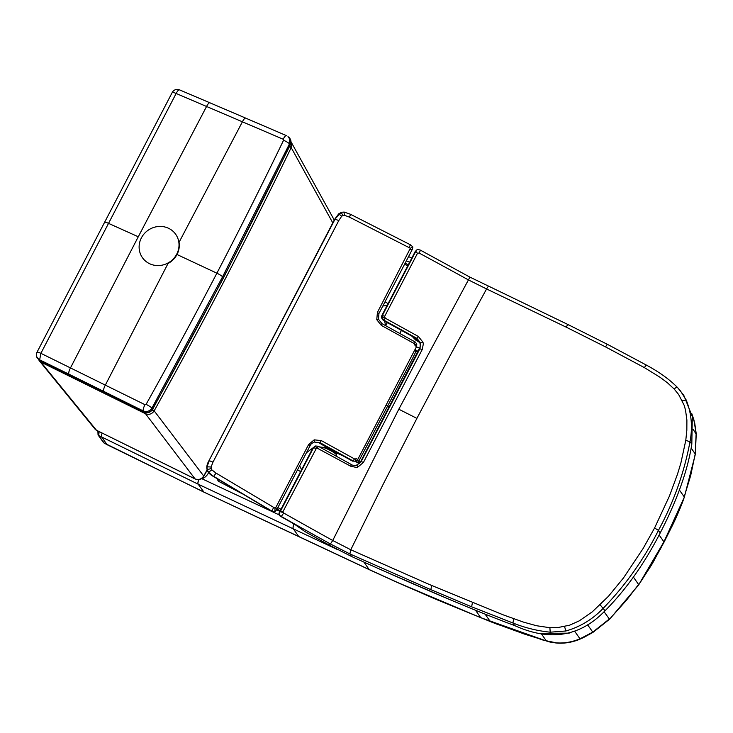 <?xml version="1.0" encoding="UTF-8"?>
<svg xmlns="http://www.w3.org/2000/svg" width="733" height="733" viewBox="0 0 733 733"><rect width="100%" height="100%" fill="white"/><g stroke="black" fill="none" stroke-linecap="round" stroke-linejoin="round"><path stroke-width="1.1" d="M475.543 610.277L480.775 617.699L398.615 582.937A5.69 1.631 -65.9 0 0 398.834 583.12A5.69 1.631 -65.9 0 0 398.908 583.147L436.556 599.557L491.88 622.207L524.828 634.21L549.924 642.035L556.1 642.997L563.439 643.088L569.477 642.337L577.998 639.964L592.97 632.377L609.251 619.055L592.768 632.121L580.005 638.828C568.533 643.528 557.327 644.252 546.415 640.99L480.775 617.699A5.699 1.603 -68.2 0 0 481.004 617.892L481.004 617.892A5.699 1.603 -68.2 0 0 481.022 617.901M609.737 619.083L638.562 585.044L653.286 561.945L663.933 541.834L638.718 584.797L609.737 619.083L592.97 632.377L587.628 624.828M633.385 577.091L638.59 584.476L626.788 599.841L609.389 619.348M201.914 478.429L201.273 478.841M104.682 443.557A5.69 1.686 -64.7 0 1 104.535 443.511A5.69 1.686 -64.7 0 1 104.333 443.328L98.717 435.521L99.111 431.609M691.714 413.375L693.931 419.982L696.13 433.579L695.25 453.846A5.69 1.365 -170.7 0 1 695.351 454.176L696.231 433.844L694.802 423.628L691.695 413.302M696.176 434.11L693.088 429.263M659.123 535.008L663.933 541.834L684.301 497.212L674.039 522.079L660.176 549.475M334.101 219.763L291.01 141.808L291.688 143.457L291.404 147.15A6.505 6.148 147.9 0 1 291.193 147.617L332.791 222.887M289.572 146.417L291.193 147.617A5041.299 4757.985 -35.2 0 1 154.168 410.846L203.719 476.01A5034.097 4751.187 -35.2 0 0 206.972 470.137M203.792 476.313L203.792 476.313A5.69 0.852 -150.9 0 0 203.719 476.01C201.502 479.263 198.616 480.216 195.033 478.869L195.216 479.006C198.78 480.381 201.639 479.483 203.792 476.313L207.072 470.403M145.519 413.742L195.033 478.869L96.454 430.234L40.911 362.111L145.519 413.742M145.409 412.606A3.253 0.953 116.3 0 0 145.491 413.696A6.505 6.176 -36.2 0 0 145.638 413.769C148.881 414.988 151.639 414.163 153.903 411.286A6.505 6.176 -36.2 0 0 154.168 410.846L151.777 409.106M38.931 360.187L40.911 362.111A3.253 0.953 116.3 0 1 40.81 361.195M39.435 360.929L94.978 429.062A4.874 4.627 -39.2 0 0 94.978 429.062L94.978 429.062A4.874 4.627 -39.2 0 0 96.444 430.234L96.454 430.234A4.874 4.581 139.1 0 1 95.024 429.126M195.216 479.015L96.454 430.234M245.83 118.215A5.69 1.585 113.2 0 0 245.692 118.123L286.566 135.687A5.69 1.558 113.2 0 0 286.429 135.596A5.69 1.558 113.2 0 0 283.195 139.243L176.149 93.476L40.883 353.324L145.006 404.698L146.096 404.341C170.615 360.48 194.208 316.766 216.886 273.189L177.001 254.507M172.273 92.706C172.108 92.019 173.4 92.276 176.149 93.476C177.615 90.681 178.797 89.508 179.667 89.948L179.512 89.857A5.69 5.69 0 0 0 172.246 92.45L104.599 222.291A5.69 0.907 27.5 0 1 108.301 223.263L138.28 236.768L206.679 106.258A5.69 1.668 113.1 0 1 209.922 102.812L179.512 89.857M37.053 352.472C36.861 351.831 38.134 352.115 40.883 353.324L39.536 360.471L36.65 356.623A5.69 5.397 -18.1 0 0 39.27 359.656L68.875 374.151A5.69 1.713 -63.9 0 1 70.414 368.03L138.28 236.768M283.561 140.269C261.818 185.275 239.599 229.576 216.886 273.189A5.69 0.907 -152.5 0 1 222.575 276.772L223.363 277.706A5042.096 4758.737 144.8 0 0 290.259 144.502L290.525 139.673L288.005 136.558L289.737 139.05L289.48 143.86A5.69 1.017 -153.9 0 0 283.561 140.269L283.195 139.243M145.006 404.698A5.69 1.613 -63.6 0 0 143.274 410.947C146.765 412.212 149.651 411.259 151.923 408.098A5.69 0.788 -151.1 0 0 146.096 404.341M68.875 374.151L143.274 410.947L143.87 411.937A3.253 0.953 -63.7 0 0 144.025 412.111L144.025 412.111C147.608 413.458 150.476 412.542 152.629 409.353A3.253 0.486 -150.8 0 0 152.528 409.087C150.274 412.276 147.388 413.229 143.87 411.937L39.536 360.471A3.253 0.953 -63.7 0 0 39.692 360.645L39.692 360.645A3.253 0.953 -63.7 0 0 39.921 360.663M290.369 144.768A3.253 0.541 -154.2 0 0 290.259 144.502L289.48 143.86L222.575 276.772L151.923 408.098L152.528 409.087A5042.096 4758.737 -35.2 0 0 223.363 277.706A3.253 0.513 -152.5 0 1 223.464 277.972L290.369 144.768C291.569 141.872 291.047 139.352 288.793 137.208M401.244 330.711A2.437 2.3 -35.2 0 0 401.821 330.61M334.688 219.24L341.541 212.295L338.747 213.798L334.688 219.24L208.923 460.764L335.045 219.149L338.783 220.56L212.991 462.12L209.281 460.663L207.008 466.802L207.219 469.661L208.502 472.208L213.33 476.413C206.495 472.693 205.029 467.48 208.923 460.764M357.622 459.554L356.238 458.4L355.487 459.032L355.652 461.194L352.463 461.094L319.295 442.787L314.292 442.036M212.991 462.12L211.104 467.013L211.196 468.543L211.892 469.899L216.088 473.133L275.003 508.18L274.921 511.661L271.485 511.121L213.33 476.413M341.541 212.295L344.134 212.066L350.374 214.238L410.627 244.904L412.89 246.994L412.285 249.449L378.943 313.486L378.439 319.203L382.012 323.656L415.162 341.972L416.793 343.997L416.555 346.572L357.768 459.481L355.688 461.185L352.463 461.094M319.295 442.787L314.365 442.008L314.2 439.846L308.666 444.445L275.773 507.603L276.689 509.646M271.485 511.121L275.012 511.643L276.836 509.563L310.187 445.527C310.316 444.473 311.717 443.3 314.402 441.999L314.365 442.008M273.656 507.511L271.815 511.029A6454.679 6298.367 -108.3 0 1 213.679 476.322L216.088 473.133M416.408 346.645L415.034 345.49L414.493 343.704L381.325 325.388L376.762 319.698L377.422 312.405L410.352 248.258L349.403 217.115L344.464 215.3L342.98 215.465L341.688 216.226L338.783 220.56M275.003 508.18L275.773 507.603M336.401 454.717A7.816 1.237 -152.5 0 0 336.2 454.075L336.2 454.075A7.816 1.237 -152.5 0 0 330.07 449.961A7.816 1.237 -152.5 0 0 323.189 447.295L323.189 447.295A7.816 1.237 -152.5 0 0 322.547 447.506M216.968 478.612L218.269 481.15L241.945 493.602M217.921 479.18L218.269 481.15M276.643 509.93L279.905 511.359M280.51 511.625L283.928 513.091M280.629 510.974L277.056 509.142M318.03 442.237L328.705 448.578M333.836 451.656L343.007 455.88L336.584 452.921L336.19 456.155M408.254 264.87L405.157 263.147L408.263 264.851M277.862 507.593L280.986 509.288M297.222 469.688L301.034 471.85M322.694 447.322L319.432 446.901M312.909 447.973L306.431 452.728M357.008 459.948L359.527 461.9L358.153 462.853L359.527 461.9L360.499 462.615M414.511 350.493L415.968 351.382L412.551 358.446L358.712 461.323L357.356 462.312L355.239 460.736M415.923 350.09L416.811 351.895L416.747 350.612L415.025 349.513M415.813 350.044L415.968 351.382L417.563 352.335M384.999 301.859L388.096 303.59M404.616 264.173L407.695 265.951M359.216 463.586L357.356 462.312M418.057 351.382L416.83 350.686M384.605 321.1L385.677 325.681L387.317 322.602M401.143 330.904A3.656 3.454 -35.2 0 0 401.913 330.665M412.056 336.264L415.629 340.039L415.593 339.15L412.184 335.888M415.748 338.307L415.593 339.15A85.633 16.309 27.2 0 1 416.582 339.7L416.601 340.488L419.771 342.613M419.294 341.578L416.582 339.7L416.747 338.866M416.601 340.488L415.629 340.039M685.776 440.405L686.839 430.244L686.894 420.073L685.52 410.086L684.146 405.257L678.657 394.537L674.186 389.049L667.479 382.818L660.112 377.321L644.417 367.636L605.559 346.911L566.151 327.129L486.584 288.958L451.299 353.425L416.894 418.378L383.396 483.826L350.777 549.759L426.56 583.276A3989.041 3753.565 -32.6 0 0 431.636 585.447L503.278 614.877L523.582 622.143L536.538 625.735L549.906 627.723L557.254 627.686L569.623 625.185L579.235 620.869L592.264 611.863L608.427 596.314L623.453 577.989L643.107 548.522L654.587 527.971L669.421 496.076L677.503 474.178L680.875 463.036L685.776 440.405L689.991 441.687C692.786 427.119 691.512 413.21 686.18 399.961L680.453 390.918L677.558 387.574C677.155 386.822 676.028 387.317 674.186 389.049M488.993 286.795C488.563 286.035 487.757 286.759 486.584 288.958L468.424 279.914L398.807 409.216L332.736 540.487L350.777 549.759L349.888 553.928L430.839 589.662L431.636 585.447M417.379 249.376L415.226 251.492A61.838 9.392 118.4 0 1 415.776 251.346L417.379 249.376L420.238 250.063L469.661 276.992L568.359 324.728L607.785 344.528L646.753 365.291C659.343 372.107 669.577 379.492 677.448 387.436L683.788 395.316L692.291 416.555L691.824 444.143C687.691 470.449 677.164 500.034 660.241 532.882L658.426 530.39C673.709 502.178 684.237 472.602 689.991 441.687L691.824 444.143M469.432 277.001C470.009 276.744 469.67 277.715 468.424 279.914A6442.117 6286.107 71.7 0 0 419.111 253.05L417.544 253.206L384.66 316.354L382.397 315.437L382.168 318.067L383.808 320.11L416.958 338.408A196.297 30.126 -62 0 0 416.362 338.646L383.212 320.339L381.435 317.627L381.801 315.666L415.226 251.492M283.039 511.497L280.18 511.735C278.815 513.833 279.181 515.418 281.28 516.481L283.717 513.045L283.039 511.497L316.629 447.836L350.759 466.243L356.11 467.37A9.657 9.419 -108.3 0 0 357.915 467.022L363.44 462.422L422.272 349.449L423.308 343.997A9.657 9.419 -108.3 0 0 422.932 342.155L418.341 336.447L385.201 318.14L384.66 316.354M283.717 513.045A6442.117 6286.107 71.7 0 0 332.736 540.487L330.409 543.978L349.888 553.928L351.593 556.512C408.73 582.396 473.344 610.351 514.648 625.561C549.878 641.622 580.014 636.693 605.055 610.763C626.055 589.561 644.454 563.595 660.241 532.882M420.009 250.072C420.577 249.806 420.284 250.796 419.111 253.05M417.48 253.325L415.776 251.346L382.397 315.437A201.483 31.354 117.2 0 0 381.801 315.666M422.932 342.155L420.54 342.888L420.018 348.532L361.14 461.598L356.366 465.299M357.915 467.022L356.87 465.162L361.14 461.598L363.44 462.422M315.868 448.468L313.559 447.643A199.972 29.265 120.6 0 1 313.009 447.79L279.594 511.964A61.838 9.208 119.5 0 0 280.18 511.735L313.559 447.643L315.566 445.985L318.269 446.25L351.409 464.557C351.684 465.528 357.246 465.473 356.788 465.189L356.87 465.162M328.476 544.683L330.409 543.978A6445.361 6291.706 72.2 0 1 281.28 516.481A533.129 79.494 119.4 0 1 281.005 516.591L280.996 516.582A6450.226 6294.014 -108.3 0 0 294.327 524.104L304.873 531.544A6420.521 6265.033 -108.3 0 0 328.476 544.683L351.593 556.512M416.362 338.646C419.578 340.726 420.788 343.649 419.963 347.405L360.59 461.744M422.272 349.449L419.423 348.761M313.009 447.79L315.639 446.012M280.996 516.582C278.842 515.537 278.375 513.998 279.594 511.964M149.807 263.807A20.332 19.186 -35.2 0 0 173.895 258.291A20.332 19.186 -35.2 0 0 175.691 234.285A20.332 19.186 -35.2 0 0 141.396 237.868A20.332 19.186 -35.2 0 0 142.459 257.714A20.332 19.186 -35.2 0 0 149.807 263.807M103.665 391.321A5.69 1.64 -63.7 0 1 105.277 385.219L168.031 263.495A20.332 19.186 -35.2 0 0 179.054 242.321L242.513 121.596A5.69 1.585 113.2 0 1 245.692 118.123L209.922 102.812A5.69 1.668 113.1 0 1 210.069 102.913M406.375 260.792L409.619 262.258M208.538 472.785A5036.938 4753.871 144.8 0 1 208.218 473.371A11.737 11.077 -35.2 0 1 202.061 478.814L279.062 514.841M583.441 637.609L578.768 639.671C571.703 642.383 564.648 643.537 557.584 643.107L543.052 640.092L495.664 623.682L436.52 599.548L397.726 582.625A5.69 1.631 -65.9 0 0 397.799 582.653L369.478 569.752A5.69 1.649 -65.1 0 1 369.377 569.715L369.377 569.715A5.69 1.649 -65.1 0 1 369.157 569.532L298.716 536.492A5.69 1.649 114.7 0 0 298.927 536.675A5.69 1.649 114.7 0 0 299.055 536.712M398.615 582.937A2439.021 2308.813 142.5 0 1 397.506 582.442L369.157 569.532L363.907 562.083M369.157 569.532A5.69 1.649 -65.1 0 0 369.377 569.715L397.726 582.625A5.69 1.631 -65.9 0 1 397.506 582.442M381.554 569.981L447.716 598.696M485.099 614.153L490.249 621.465M294.052 523.948A5.69 1.658 115.4 0 0 293.273 528.768L298.716 536.492L203.966 492.136L198.176 484.192L337.931 549.796M609.325 618.973L604.065 611.707M541.009 633.321L546.415 640.99M574.764 631.388L580.005 638.828M541.284 633.376L569.211 633.147M198.863 479.629A5.69 1.668 115.7 0 0 198.176 484.192L101.649 436.978L107.091 444.693L203.618 491.907M293.997 523.912A5.69 1.658 115.4 0 0 293.218 528.74M107.439 444.922A5.69 1.677 -63.6 0 1 107.293 444.876A5.69 1.677 -63.6 0 1 107.091 444.693L103.655 442.759L98.048 434.953A2.034 1.915 -35.7 0 0 98.717 435.521L101.649 436.978A5.69 1.677 116.4 0 1 102.116 433.084M198.093 484.156A5.69 1.668 -64.3 0 1 198.762 479.639M103.655 442.75L203.82 492.09L369.377 569.715M695.342 454.231A5.69 1.365 -170.7 0 0 695.351 454.176L695.333 454.286A5.69 1.374 -170.7 0 0 695.232 453.947L691.192 448.083M684.32 497.176L695.305 454.387A5.69 1.374 -170.7 0 0 695.333 454.286L684.301 497.212C680.572 508.189 674.094 522.217 672.454 525.387L664.034 542.182M692.493 417.957L693.931 419.982M679.39 490.01L684.21 496.846L690.678 475.589L695.232 453.947M289.746 146.05L291.404 147.15M151.603 409.408L153.903 411.286M145.546 412.633L145.638 413.769M355.487 459.032L354.497 458.922L353.077 460.929L319.927 442.622L321.329 440.606L314.2 439.846M274.289 511.826L275.012 511.643M344.464 215.3L343.951 212.094M349.403 217.115C350.438 214.971 350.686 214.018 350.145 214.265M341.688 216.226L338.747 213.798M342.98 215.465L341.175 212.396M409.06 247.479L410.379 244.932M410.352 248.258L412.725 247.03M410.306 249.238L412.148 249.504M377.422 312.405L378.796 313.559M376.762 319.698L378.292 319.249M381.325 325.388L381.866 323.674M414.493 343.704L415.015 341.981M415.125 344.492L416.656 344.043M354.497 458.922L321.329 440.606M308.666 444.445L310.041 445.6M211.892 469.899L208.502 472.208M211.196 468.543L207.219 469.661M211.104 467.013L207.008 466.802M335.989 456.036L336.474 455.101A8.054 1.274 -152.5 0 0 336.328 454.607A8.054 1.274 27.5 0 0 328.851 449.714A8.054 1.274 27.5 0 0 322.19 447.671L321.888 448.257M354.964 461.378L358.153 462.853L354.964 461.378M301.575 469.752L299.65 465.767M389.113 406.962L386.053 405.147M387.106 305.487L382.837 306.009M416.445 346.791L419.652 348.276L416.445 346.791M682.24 400.63L686.18 399.961M644.417 367.636C645.727 365.483 646.588 364.787 647.019 365.547M605.559 346.911C606.787 344.739 607.63 344.024 608.069 344.794M566.151 327.129C567.369 324.939 568.203 324.233 568.652 325.003M398.807 409.216L416.894 418.378M654.587 527.971L658.426 530.39C644.096 559.05 625.707 584.998 603.268 608.243C592.74 619.248 580.279 626.825 565.876 630.994L550.181 632.194C537.307 630.856 524.901 627.787 512.953 623.004L471.631 606.805L430.839 589.662M549.906 627.723L550.181 632.194M513.659 618.744L512.953 623.004L514.648 625.561M564.575 626.605L565.876 630.994M600.153 604.835L605.055 610.763M472.428 602.581L471.631 606.805M384.568 317.362L382.168 318.067M385.201 318.14L383.808 320.11A196.16 30.502 -62.7 0 0 383.212 320.339M418.341 336.447L416.958 338.408L420.54 342.888M350.759 466.243L351.263 464.566M317.609 447.936L318.122 446.269M316.629 447.836L315.172 446.085M593.015 632.359L583.248 637.701M638.562 585.044L651.774 564.575L664.061 542.127M98.048 434.953L97.874 430.995M411.809 258.053L408.565 256.587M94.978 429.062L96.637 430.381M36.65 356.623A5.69 5.69 0 0 1 37.007 352.234L104.599 222.291M144.025 412.111L39.692 360.645L36.925 357.457M152.629 409.353L223.464 277.972M401.418 330.391L399.806 333.488M322.19 447.671L323.189 447.295A18.536 18.536 0 0 1 336.2 454.075L336.474 455.101M416.756 350.612L418.167 351.428"/></g></svg>
